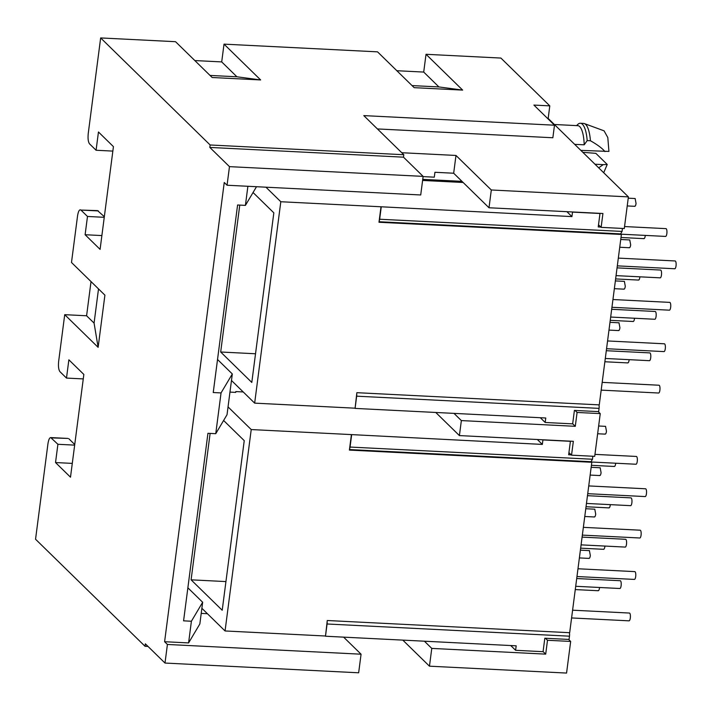 <?xml version="1.0" encoding="UTF-8"?>
<svg xmlns="http://www.w3.org/2000/svg" width="711" height="711" viewBox="0 0 711 711"><rect width="100%" height="100%" fill="white"/><g stroke="black" fill="none" stroke-linecap="round" stroke-linejoin="round"><path stroke-width="1.07" d="M568.924 452.623L571.537 455.173L594.707 456.338L600.253 413.615L598.2 411.607M568.613 639.429L570.666 641.438L547.497 640.273L545.444 638.265M423.098 176.612L434.297 177.172L434.928 172.284L453.671 173.226L488.999 207.763L602.928 213.496L601.133 227.36L624.294 228.524L628.4 196.885L548.163 118.426L549.799 105.868L500.9 58.062L426.022 54.294L423.712 72.069L396.827 70.718M547.497 640.273L545.701 654.129L431.773 648.405L429.462 666.18L566.56 673.068L570.666 641.438M600.253 413.615L577.092 412.451L575.288 426.316L461.359 420.583L459.413 435.585L573.342 441.318L571.537 455.173M545.701 654.129L543.088 651.578M91.026 281.592L86.591 315.773L64.719 314.671L58.666 361.232C58.16 366.307 58.586 369.791 59.946 371.675L66.496 378.074L83.258 378.919M104.33 216.695L97.54 210.616L80.938 210.065C79.454 209.158 78.326 211.114 77.543 215.931L71.491 262.483L104.908 295.163L98.127 347.341L94.074 323.087L86.591 315.773M194.823 60.559L221.708 61.91L224.018 44.135L260.644 79.943L212.162 77.508L175.537 41.691L100.66 37.932L88.253 133.41C87.755 138.494 88.182 141.978 89.533 143.853L96.083 150.252L112.853 151.096M426.022 54.294L462.648 90.101L414.166 87.666L377.541 51.85L224.018 44.135M74.664 445.13L57.902 444.286L50.712 437.567L67.954 438.429L51.352 437.878C49.868 436.972 48.739 438.927 47.948 443.744L35.55 539.231L145.035 646.281L148.004 646.432M549.799 105.868L533.899 105.068L554.491 125.198L363.792 115.609L403.795 154.722L210.136 144.982L100.66 37.932M548.163 118.426L547.523 118.39M377.417 128.931L552.856 137.756L554.491 125.198M628.4 196.885L491.31 189.988L455.982 155.451L401.751 152.723M488.999 207.763L491.31 189.988M598.52 224.8L601.133 227.36M577.092 412.451L575.03 410.443M402.808 640.113L429.462 666.18M435.763 412.469L459.413 435.585M431.773 648.405L424.405 641.198M229.964 392.099L235.714 392.392L235.812 391.574L243.206 391.948M145.035 646.281L145.346 643.837L164.996 663.052L167.414 644.459L164.605 641.713L224.249 182.487L227.058 185.233L229.475 166.641L209.825 147.426L210.136 144.982M98.447 210.945L80.938 210.065L87.489 216.464L85.116 234.728L100.091 249.374L113.431 146.635L98.456 131.988L96.083 150.252M64.719 314.671L98.127 347.341M57.902 444.286L55.529 462.55L70.496 477.188L83.845 374.448L68.869 359.81L66.496 378.074M98.518 288.906L94.074 323.087M221.708 61.91L236.914 76.779L210.029 75.428M423.712 72.069L438.918 86.938L412.033 85.587M227.058 185.233L420.716 194.974L423.134 176.381L403.484 157.167L403.795 154.722M462.648 90.101L438.918 86.938M260.644 79.943L236.914 76.779M403.484 157.167L209.825 147.426M207.425 613.709L201.222 613.397M455.982 155.451L453.671 173.226M575.288 426.316L572.675 423.756M461.359 420.583L453.991 413.384M164.996 663.052L358.655 672.793L361.072 654.2L343.617 637.136M554.376 124.496L577.812 125.678A25.436 7.608 92.9 0 1 584.202 144.822L587.188 140.582L590.423 140.742A27.978 8.363 -87.1 0 0 584.362 123.581A27.978 8.363 -87.1 0 0 583.589 123.421L580.363 123.261A27.978 8.363 92.9 0 1 587.188 140.582M574.675 144.342L584.202 144.822M68.86 438.758L74.744 444.517M423.134 176.381L229.475 166.641M85.116 234.728L101.877 235.572M87.489 216.464L104.25 217.308M55.529 462.55L72.291 463.394M256.502 186.717L245.411 205.381L237.59 204.99L213.238 392.534L221.05 392.925L215.753 433.692L207.941 433.301L183.58 620.836L191.401 621.236L202.662 602.27L199.844 623.965L188.584 642.922L164.605 641.713M245.411 205.381L247.89 186.282M188.584 642.922L191.401 621.236M361.072 654.2L167.414 644.459M576.585 125.616L577.67 124.532A27.978 8.363 92.9 0 1 580.363 123.261M598.689 167.823L603.248 164.632L607.23 164.472L595.854 153.345L582.833 152.323M221.05 392.925L232.319 373.959L227.022 414.735L215.753 433.692M202.662 602.27L187.873 587.81M584.362 123.581L604.074 130.833L607.807 137.552L608.927 151.425L580.834 150.376M603.248 164.632L594.991 164.214M607.23 164.472L603.701 172.729M232.319 373.959L217.53 359.499M590.423 140.742C597.356 144.653 602.19 148.261 604.945 151.585M422.743 179.368L461.972 181.341M574.408 410.407L572.666 423.863L545.186 422.485L545.772 417.997L355.082 408.407L356.664 396.178L599.071 408.372L598.653 411.633L574.408 410.407M540.324 417.721L545.186 422.485M622.445 228.427L622.054 231.43L620.694 233.777M620.819 233.892L621.396 234.461L599.266 404.879L356.86 392.685L355.082 408.407M598.911 404.861A3.395 1.013 92.9 0 1 599.071 408.372M231.475 380.474L254.654 403.137L354.842 408.176M463.145 182.487L422.601 180.443M566.907 211.682L571.928 216.597L572.515 212.109L599.986 213.496L598.235 226.951L600.839 227.076M254.654 403.137L280.809 201.737L380.998 206.777L378.99 222.267L621.396 234.461M356.718 393.787A3.395 1.013 92.9 0 1 356.664 396.178M239.767 205.097L220.686 352.007L251.801 382.438L273.833 212.838L253.054 192.521M265.932 187.189L280.809 201.737M571.928 216.597L380.998 206.777M381.238 207.008L379.647 219.237A3.395 1.013 92.9 0 1 379.132 221.165M255.525 353.767L220.686 352.007M635.136 198.529L636.061 203.479C635.705 205.683 635.181 206.59 634.496 206.172M627.226 205.941L634.745 206.314M645.295 235.403L645.25 235.812C644.895 238.016 644.379 238.914 643.686 238.505M629.759 239.945L630.684 244.895C630.328 247.108 629.804 248.006 629.119 247.597M619.734 247.25L629.368 247.739M639.918 276.828L639.873 277.228C639.518 279.441 638.993 280.338 638.309 279.93M615.619 278.916L638.558 280.072M624.382 281.369L625.298 286.32C624.942 288.533 624.427 289.43 623.734 289.022M614.357 288.675L623.982 289.164M634.541 318.244L634.496 318.652C634.141 320.865 633.617 321.763 632.932 321.354M610.242 320.341L633.181 321.496M618.997 322.794L619.921 327.744C619.565 329.948 619.041 330.855 618.357 330.437M608.972 330.1L618.606 330.579M629.155 359.668L629.111 360.077C628.755 362.281 628.24 363.179 627.546 362.77M604.865 361.757L627.795 362.912M624.551 226.551L665.967 228.631A3.902 1.164 92.9 0 1 666.26 228.773A3.902 1.164 92.9 0 1 666.9 233.084A3.902 1.164 92.9 0 1 665.576 236.425L621.112 234.186M618.321 258.102L675.157 260.964A3.902 1.164 92.9 0 1 675.45 261.106A3.902 1.164 92.9 0 1 676.09 265.416A3.902 1.164 92.9 0 1 674.766 268.758L617.317 265.861M617.059 267.869L660.581 270.056A3.902 1.164 92.9 0 1 660.875 270.198A3.902 1.164 92.9 0 1 661.523 274.508A3.902 1.164 92.9 0 1 660.19 277.841L616.046 275.628M612.944 299.527L669.78 302.388A3.902 1.164 92.9 0 1 670.073 302.531A3.902 1.164 92.9 0 1 670.713 306.841A3.902 1.164 92.9 0 1 669.389 310.174L611.94 307.285M611.682 309.285L655.204 311.48A3.902 1.164 92.9 0 1 655.498 311.622A3.902 1.164 92.9 0 1 656.137 315.933A3.902 1.164 92.9 0 1 654.813 319.266L610.669 317.044M607.567 340.951L664.403 343.804A3.902 1.164 92.9 0 1 664.687 343.955A3.902 1.164 92.9 0 1 665.336 348.266A3.902 1.164 92.9 0 1 664.012 351.598L606.554 348.71M606.296 350.71L649.827 352.896A3.902 1.164 92.9 0 1 650.121 353.038A3.902 1.164 92.9 0 1 650.761 357.349A3.902 1.164 92.9 0 1 649.436 360.69L605.292 358.468M602.19 382.367L659.017 385.229A3.902 1.164 92.9 0 1 659.31 385.371A3.902 1.164 92.9 0 1 659.95 389.681A3.902 1.164 92.9 0 1 658.626 393.023L601.177 390.126M594.965 454.373L636.381 456.453A3.902 1.164 92.9 0 1 636.665 456.595A3.902 1.164 92.9 0 1 637.314 460.906A3.902 1.164 92.9 0 1 635.981 464.239L591.525 462.008M588.735 485.924L645.57 488.786A3.902 1.164 92.9 0 1 645.864 488.928A3.902 1.164 92.9 0 1 646.503 493.238A3.902 1.164 92.9 0 1 645.179 496.571L587.73 493.683M587.473 495.683L630.995 497.878A3.902 1.164 92.9 0 1 631.288 498.02A3.902 1.164 92.9 0 1 631.928 502.33A3.902 1.164 92.9 0 1 630.604 505.663L586.459 503.441M583.358 527.349L640.193 530.202A3.902 1.164 92.9 0 1 640.478 530.353A3.902 1.164 92.9 0 1 641.126 534.663A3.902 1.164 92.9 0 1 639.802 537.996L582.353 535.107M582.087 537.107L625.618 539.293A3.902 1.164 92.9 0 1 625.911 539.436A3.902 1.164 92.9 0 1 626.551 543.755A3.902 1.164 92.9 0 1 625.227 547.088L581.083 544.866M577.981 568.764L634.807 571.626A3.902 1.164 92.9 0 1 635.101 571.768A3.902 1.164 92.9 0 1 635.741 576.079A3.902 1.164 92.9 0 1 634.416 579.421L576.968 576.532M576.71 578.532L620.241 580.718A3.902 1.164 92.9 0 1 620.525 580.86A3.902 1.164 92.9 0 1 621.174 585.171A3.902 1.164 92.9 0 1 619.841 588.504L575.706 586.291M572.595 610.189L629.431 613.051A3.902 1.164 92.9 0 1 629.724 613.193A3.902 1.164 92.9 0 1 630.364 617.504A3.902 1.164 92.9 0 1 629.039 620.836L571.591 617.948M605.55 426.342L606.474 431.293C606.119 433.506 605.594 434.403 604.91 433.994M597.64 433.754L605.159 434.137M615.708 463.225L615.664 463.625C615.308 465.838 614.793 466.736 614.1 466.327M591.41 465.314L614.348 466.469M600.173 467.767L601.088 472.717C600.733 474.93 600.217 475.828 599.524 475.419M590.148 475.072L599.773 475.561M610.331 504.641L610.287 505.05C609.931 507.263 609.407 508.161 608.723 507.752M586.033 506.739L608.972 507.894M594.787 509.192L595.711 514.142C595.356 516.346 594.831 517.253 594.147 516.835M584.762 516.497L594.396 516.977M604.954 546.066L604.901 546.475C604.554 548.679 604.03 549.576 603.346 549.168M589.41 550.616L590.334 555.558C589.979 557.771 589.455 558.668 588.77 558.259M579.385 557.922L589.019 558.402M599.569 587.49L599.524 587.89C599.169 590.103 598.653 591.001 597.96 590.592M575.27 589.579L598.209 590.734M544.822 638.229L543.071 651.685L515.599 650.298L516.186 645.819L325.487 636.229L327.078 623.991L569.484 636.185L569.058 639.447L544.822 638.229M510.738 645.544L515.599 650.298M592.858 456.249L592.467 459.244L591.108 461.59M591.223 461.715L591.81 462.283L569.671 632.701L327.264 620.507L325.487 636.229M569.324 632.683A3.395 1.013 92.9 0 1 569.484 636.185M201.88 608.296L225.058 630.959L325.256 635.998M537.32 439.505L542.342 444.419L542.92 439.931L570.4 441.309L568.649 454.764L571.253 454.898M225.058 630.959L251.223 429.56L351.412 434.599L349.403 450.09L591.81 462.283M327.122 621.61A3.395 1.013 92.9 0 1 327.078 623.991M210.118 433.408L191.099 579.829L222.214 610.251L244.237 440.651L223.609 420.477M228.035 406.888L251.223 429.56M542.342 444.419L351.412 434.599M351.652 434.821L350.061 447.059A3.395 1.013 92.9 0 1 349.545 448.988M225.938 581.58L191.099 579.829M622.054 231.43L379.647 219.237M592.467 459.244L350.061 447.059M379.061 221.734L620.952 233.901M628.231 198.182L635.181 198.529M621.005 237.492L643.979 238.647M620.739 239.491L629.795 239.954M615.362 280.916L624.418 281.369M609.985 322.341L619.041 322.794M598.644 425.996L605.594 426.351M591.152 467.314L600.208 467.767M585.775 508.738L594.831 509.192M580.656 548.154L603.63 549.31M580.398 550.154L589.455 550.616M349.474 449.556L591.356 461.723"/></g></svg>
